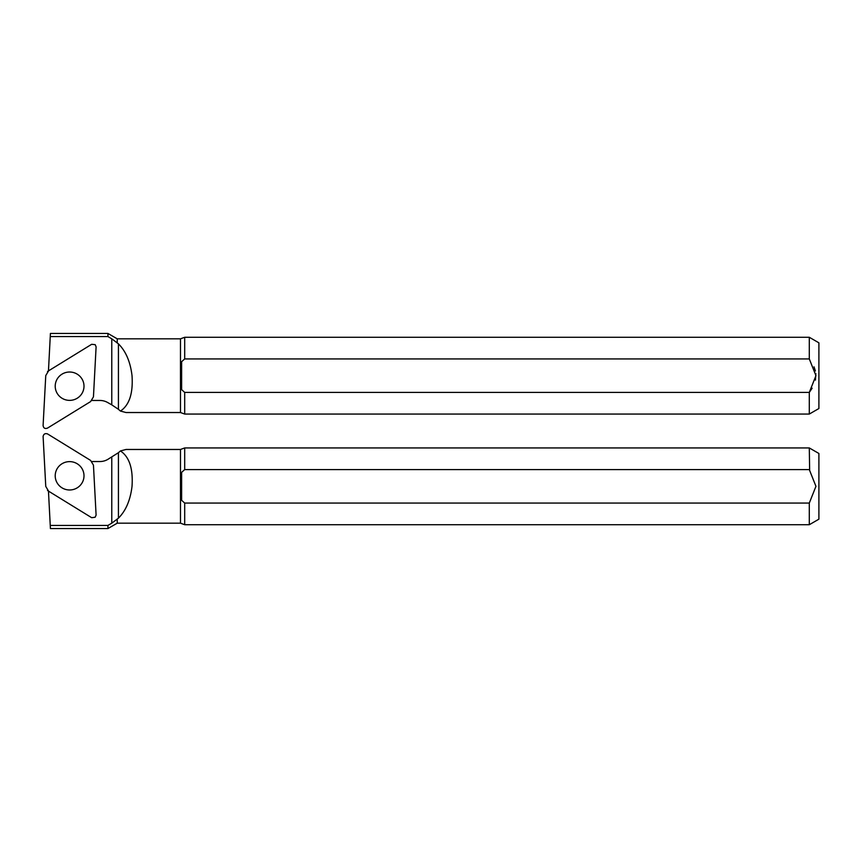 <?xml version="1.0" encoding="UTF-8"?>
<svg xmlns="http://www.w3.org/2000/svg" width="862" height="862" viewBox="0 0 862 862"><rect width="100%" height="100%" fill="white"/><g stroke="black" fill="none" stroke-linecap="round" stroke-linejoin="round"><path stroke-width="1.29" d="M111.78 457.14L111.78 523.18L118.428 518.17L118.428 452.69L107.61 459.511A15.354 15.117 -0 0 1 99.938 461.536L92.256 461.536A15.354 15.117 -0 0 1 91.943 461.536M118.428 452.69L120.454 450.934L126.035 449.468L180.481 449.468L180.481 523.18L184.694 524.721L184.694 503.063L809.299 503.063L815.948 486.33L809.299 469.596L184.694 469.596L181.623 472.344L181.623 500.305L181.623 472.344M111.78 523.18L107.922 525.432L50.255 525.432L50.416 528.557L48.455 491.081M181.623 500.305L184.64 503.009M818.9 453.477L818.9 519.172L818.9 453.477L809.299 447.938L809.633 470.038M809.299 503.063L809.299 524.721L184.694 524.721M809.299 447.938L184.694 447.938L184.694 469.596M107.922 525.432L107.922 528.557L50.416 528.557M118.428 518.17C125.83 510.789 130.367 500.175 132.026 486.33C133.19 468.669 129.332 456.871 120.454 450.934M117.232 518.967L117.232 523.18L107.922 528.557M70.361 489.961A14.395 14.18 -0 0 0 84.002 475.802A14.395 14.18 -0 0 0 69.606 461.623A14.395 14.18 -0 0 0 55.211 475.802A14.395 14.18 -0 0 0 70.361 489.961M45.761 486.427L48.606 491.189L91.674 517.696L95.132 517.243L96.102 515.12L93.452 465.168L90.607 460.416L47.529 433.909C45.104 433.155 43.628 434.006 43.1 436.474L45.761 486.427M118.428 409.31L111.78 404.86L111.78 338.82L118.428 343.83L118.428 409.31L120.454 411.066L126.035 412.532L180.481 412.532L180.481 338.82L184.694 337.279L184.694 358.937L809.299 358.937L815.948 375.67L809.299 392.404L184.694 392.404L181.623 389.656L181.623 361.695L184.694 358.937M111.78 404.86L107.61 402.489A15.354 15.117 0 0 0 99.938 400.464L92.256 400.464A15.354 15.117 0 0 0 91.943 400.464M111.78 338.82L107.922 336.568L50.255 336.568L50.416 333.443L48.455 370.919M181.623 361.695L181.623 389.656M818.9 408.523L818.9 342.828L818.9 408.523L809.299 414.062L809.299 392.404L812.144 388.191M815.452 380.11L815.84 373.537M815.398 370.962L814.019 366.846M809.299 358.937L809.299 337.279L184.694 337.279M809.299 414.062L184.694 414.062L184.694 392.404M107.922 336.568L107.922 333.443L50.416 333.443M118.428 343.83C125.83 351.211 130.367 361.825 132.026 375.67C133.19 393.331 129.332 405.129 120.454 411.066M117.232 343.033L117.232 338.82L107.922 333.443M70.361 372.039A14.395 14.18 0 0 1 84.002 386.198A14.395 14.18 0 0 1 69.606 400.377A14.395 14.18 0 0 1 55.211 386.198A14.395 14.18 0 0 1 70.361 372.039M45.761 375.573L48.606 370.811L91.674 344.304L95.208 344.671L96.102 346.88L93.452 396.832L90.607 401.584L47.529 428.091C44.986 429.028 43.509 428.166 43.1 425.526L45.761 375.573M818.9 519.172L809.299 524.721M180.481 449.468L184.694 447.938M180.481 523.18L117.232 523.18M49.069 491.911L47.464 490.284M818.9 342.828L809.299 337.279M180.481 412.532L184.694 414.062M180.481 338.82L117.232 338.82M47.464 371.716L49.069 370.089"/></g></svg>
